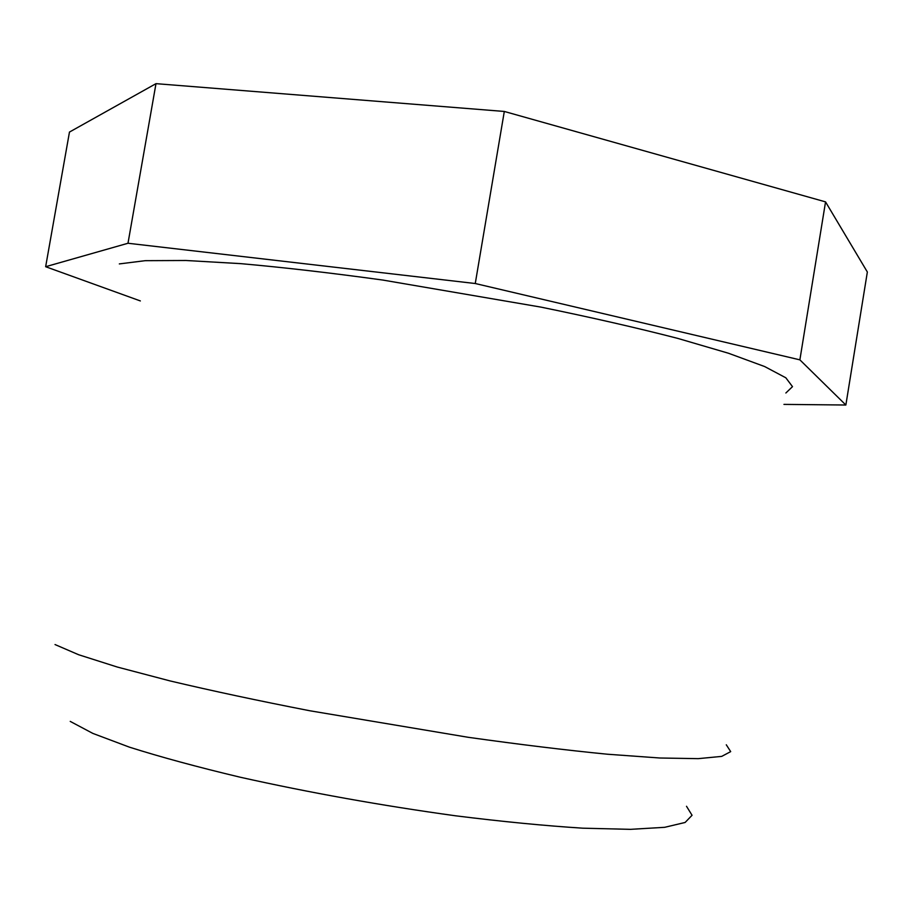 <?xml version="1.0" encoding="UTF-8"?>
<svg xmlns="http://www.w3.org/2000/svg" width="913" height="913" viewBox="0 0 913 913"><rect width="100%" height="100%" fill="white"/><g stroke="black" fill="none" stroke-linecap="round" stroke-linejoin="round"><path stroke-width="1.37" d="M783.947 404.391L845.86 405.018L867.35 272.006L825.546 201.876L504.307 111.454L155.986 83.654L69.468 132.065L45.65 266.71L140.351 300.936M845.86 405.018L799.879 359.848L475.262 283.521L127.991 243.257L45.65 266.71M127.991 243.257L155.986 83.654M475.262 283.521L504.307 111.454M726.292 744.791L730.685 751.616L721.704 756.386L698.251 758.646L659.928 758.007L607.35 754.218C565.775 750.121 519.406 744.483 468.243 737.305L309.872 710.77C258.562 700.785 211.987 690.844 170.172 680.95L117.252 667.026L78.644 654.735L55.031 644.555M686.508 806.282L692.054 815.275L685.115 822.465L664.664 827.315L630.358 829.346L582.745 828.182C544.913 825.774 502.527 821.654 455.576 815.8C381.303 805.54 309.53 792.689 240.245 777.225C197.448 767.034 160.505 757.003 129.418 747.154L92.829 733.401L70.233 721.396M799.879 359.848L825.546 201.876M785.876 392.989L792.495 386.644L785.831 377.788L764.649 366.547L728.46 353.24L677.754 338.392C637.24 327.927 591.67 317.507 541.021 307.133L382.707 280.04C330.894 272.896 283.555 267.429 240.701 263.64L185.944 260.49L145.213 260.673L119.329 263.914"/></g></svg>
